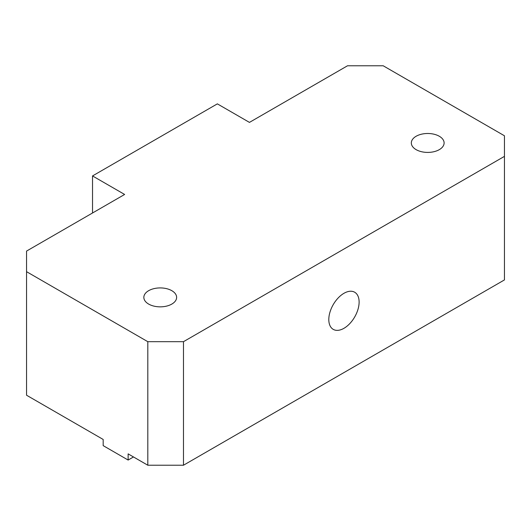 <?xml version="1.0" encoding="UTF-8"?>
<svg xmlns="http://www.w3.org/2000/svg" width="531" height="531" viewBox="0 0 531 531"><rect width="100%" height="100%" fill="white"/><g stroke="black" fill="none" stroke-linecap="round" stroke-linejoin="round"><path stroke-width="0.8" d="M343.962 328.304A21.432 12.379 120 0 0 357.967 309.414A21.432 12.379 120 0 0 354.681 292.236A21.432 12.379 120 0 0 343.962 293.298A21.432 12.379 120 0 0 329.957 312.188A21.432 12.379 120 0 0 333.242 329.366A21.432 12.379 120 0 0 343.962 328.304M439.303 136.261A16.395 9.465 0 0 0 421.441 134.21A16.395 9.465 0 0 0 411.326 142.952A16.395 9.465 0 0 0 416.125 149.642A16.395 9.465 0 0 0 433.986 151.693A16.395 9.465 0 0 0 444.108 142.952A16.395 9.465 0 0 0 439.303 136.261M171.825 290.689A16.395 9.465 0 0 0 153.963 288.638A16.395 9.465 0 0 0 143.841 297.38A16.395 9.465 0 0 0 148.64 304.071A16.395 9.465 0 0 0 166.508 306.128A16.395 9.465 0 0 0 176.624 297.38A16.395 9.465 0 0 0 171.825 290.689M133.487 456.959L128.137 460.052L103.173 445.635L103.173 439.456L26.55 395.223L26.55 271.68L147.81 341.685L183.474 341.685L183.474 465.229L504.45 279.917L504.45 156.366L183.474 341.685M183.474 465.229L147.81 465.229L128.137 453.872L128.137 460.052M147.81 465.229L147.81 341.685M504.45 156.366L504.45 135.777L383.19 65.771L347.526 65.771L249.451 122.395L217.352 103.864L92.527 175.934L124.626 194.459L26.55 251.083L26.55 271.68M92.527 212.991L92.527 175.934"/></g></svg>
